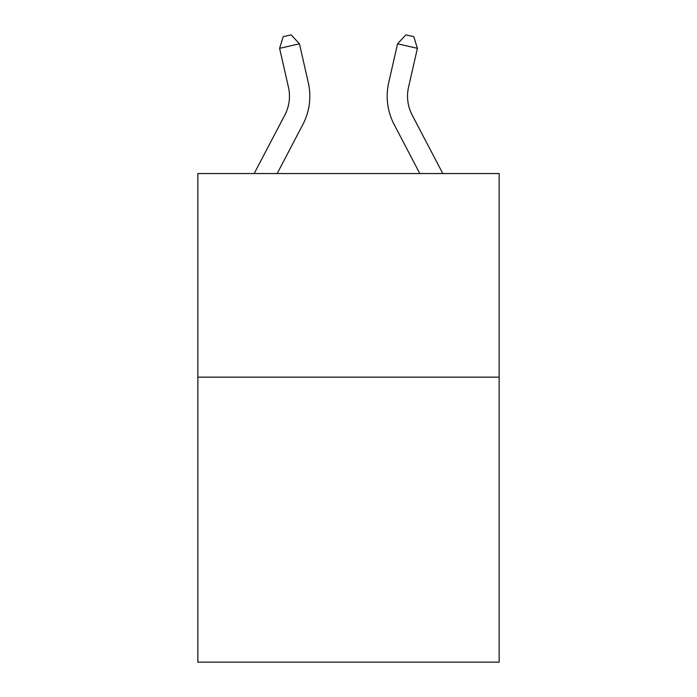 <?xml version="1.0" encoding="UTF-8"?>
<svg xmlns="http://www.w3.org/2000/svg" width="697" height="697" viewBox="0 0 697 697"><rect width="100%" height="100%" fill="white"/><g stroke="black" fill="none" stroke-linecap="round" stroke-linejoin="round"><path stroke-width="1.05" d="M499.148 377.138L499.148 662.15L197.852 662.15L197.852 173.553L499.148 173.553L499.148 377.138L197.852 377.138M308.292 82.629L299.449 43.815L308.292 82.629A61.075 61.075 0 0 1 302.846 124.536L277.171 173.553M442.813 173.553L412.188 115.092A40.714 40.714 0 0 1 408.555 87.151L417.398 48.337L397.551 43.815L388.708 82.629A61.075 61.075 0 0 0 394.153 124.536L419.829 173.553M417.398 48.337L413.8 36.662L405.863 34.85L397.551 43.815L388.708 82.629M412.188 115.092A40.714 40.714 0 0 1 408.555 87.151A40.714 40.714 0 0 0 412.188 115.092A40.714 40.714 0 0 1 408.555 87.151A40.714 40.714 0 0 0 412.188 115.092A40.714 40.714 0 0 1 408.555 87.151A40.714 40.714 0 0 0 412.188 115.092A40.714 40.714 0 0 1 408.555 87.151A40.714 40.714 0 0 0 412.188 115.092A40.714 40.714 0 0 1 408.555 87.151A40.714 40.714 0 0 0 412.188 115.092A40.714 40.714 0 0 1 408.555 87.151A40.714 40.714 0 0 0 412.188 115.092A40.714 40.714 0 0 1 408.555 87.151A40.714 40.714 0 0 0 412.188 115.092A40.714 40.714 0 0 1 408.555 87.151A40.714 40.714 0 0 0 412.188 115.092A40.714 40.714 0 0 1 408.555 87.151A40.714 40.714 0 0 0 412.188 115.092A40.714 40.714 0 0 1 408.555 87.151A40.714 40.714 0 0 0 412.188 115.092A40.714 40.714 0 0 1 408.555 87.151A40.714 40.714 0 0 0 412.188 115.092A40.714 40.714 0 0 1 408.555 87.151A40.714 40.714 0 0 0 412.188 115.092A40.714 40.714 0 0 1 408.555 87.151A40.714 40.714 0 0 0 412.188 115.092A40.714 40.714 0 0 1 408.555 87.151A40.714 40.714 0 0 0 412.188 115.092A40.714 40.714 0 0 1 408.555 87.151A40.714 40.714 0 0 0 412.188 115.092A40.714 40.714 0 0 1 408.555 87.151A40.714 40.714 0 0 0 412.188 115.092A40.714 40.714 0 0 1 408.555 87.151A40.714 40.714 0 0 0 412.188 115.092A40.714 40.714 0 0 1 408.555 87.151A40.714 40.714 0 0 0 412.188 115.092M254.187 173.553L284.812 115.092A40.714 40.714 0 0 0 288.445 87.151L279.602 48.337L283.2 36.662L291.137 34.85L299.449 43.815L279.602 48.337M284.812 115.092A40.714 40.714 0 0 0 288.445 87.151A40.714 40.714 0 0 1 284.812 115.092A40.714 40.714 0 0 0 288.445 87.151A40.714 40.714 0 0 1 284.812 115.092A40.714 40.714 0 0 0 288.445 87.151A40.714 40.714 0 0 1 284.812 115.092A40.714 40.714 0 0 0 288.445 87.151A40.714 40.714 0 0 1 284.812 115.092A40.714 40.714 0 0 0 288.445 87.151A40.714 40.714 0 0 1 284.812 115.092"/></g></svg>

